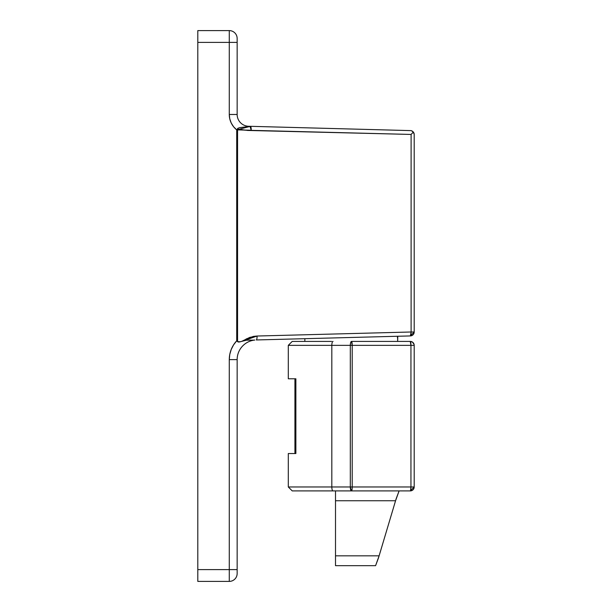 <?xml version="1.0" encoding="UTF-8"?>
<svg xmlns="http://www.w3.org/2000/svg" width="612" height="612" viewBox="0 0 612 612"><rect width="100%" height="100%" fill="white"/><g stroke="black" fill="none" stroke-linecap="round" stroke-linejoin="round"><path stroke-width="0.92" d="M351.242 337.472L397.846 336.256M254.286 340.119A19.668 19.668 0 0 0 237.15 359.627L229.278 359.627L229.768 354.478L229.278 359.627L237.15 359.627L237.15 573.528A7.872 7.872 0 0 1 229.278 581.4L197.806 581.4L229.278 581.4L229.278 569.596L197.806 569.596L197.806 581.4L197.806 42.404L197.806 569.596L229.278 569.596L229.278 581.4A7.872 7.872 0 0 0 237.15 573.528L237.15 569.596L229.278 569.596L237.15 569.596L237.15 359.627A19.668 19.668 0 0 1 254.799 340.058M231.237 123.027L229.775 118.858L231.237 123.027L233.593 126.76L236.722 129.874L237.846 128.329L239.575 127.648L250.461 126.317L411.218 130.624L248.64 126.271A11.804 11.804 0 0 1 237.15 114.475L237.15 38.472L237.15 114.475L229.278 114.475L229.775 118.858L229.278 114.475A19.668 19.668 0 0 0 236.722 129.874L236.722 340.8L233.555 344.893L231.206 349.506L229.768 354.478M229.278 114.475L229.278 42.404L237.15 42.404L229.278 42.404L229.278 30.6A7.872 7.872 0 0 1 237.15 38.472A7.872 7.872 0 0 0 229.278 30.6L197.806 30.6L197.806 42.404L229.278 42.404L229.278 30.6L197.806 30.6L197.806 42.404L229.278 42.404L229.278 114.475L237.15 114.475A11.804 11.804 0 0 0 248.64 126.271L250.461 126.317A3.932 0.857 91.5 0 1 251.211 130.249L247.638 130.448M229.278 359.627L229.278 569.596L229.278 359.627A27.54 27.54 0 0 1 236.722 340.8L238.229 342.009L240.462 341.771L237.571 341.664L237.571 129.874L237.992 129.124L247.653 130.448L411.111 134.441L411.111 331.995L257.055 336.026L249.811 337.365L241.549 341.45M397.777 336.256L397.662 341.412L397.571 336.263M413.352 132.008L412.358 133.148L413.352 132.008L411.218 130.624L413.352 132.008L413.98 133.156L412.021 130.922L413.352 132.008L414.194 134.441L414.194 331.995L411.111 331.995L414.194 331.995A3.932 3.932 0 0 1 410.361 335.927A3.932 0.857 -91.5 0 0 411.111 331.995L410.361 335.927L256.306 339.958A3.932 0.857 -91.5 0 0 257.055 336.026A3.932 0.857 88.5 0 1 256.306 339.958L410.361 335.927L414.194 331.995L414.194 134.441L413.352 132.008L411.111 134.441L411.111 331.995L257.055 336.026L243.331 340.876L246.506 340.188L252.328 340.127L246.506 340.188L238.986 342.047M244.662 130.172L411.111 134.441L411.754 133.783M242.413 129.744L244.112 130.081M241.495 129.53L242.367 129.736M248.143 126.799L247.049 126.959M236.722 340.8L236.722 129.874L250.017 126.439A3.932 0.849 -98.1 0 1 251.211 130.249L250.461 126.317A3.932 1.721 91.5 0 0 250.017 126.439L251.211 130.249L236.722 129.874L237.571 129.874L237.571 341.664L236.722 340.8L238.978 342.054M252.634 340.134L254.026 340.111M243.331 340.876L246.506 340.188L252.328 340.127M253.406 340.134L252.779 340.134M250.262 340.05L249.727 340.043M248.135 340.058L246.605 340.18M243.392 340.83L246.391 338.887M246.514 338.826L253.299 336.432M253.452 336.401L257.002 336.026M414.194 134.441L414.14 133.783L414.194 134.441M413.98 133.156L414.14 133.783M294.923 378.782L294.923 453.538L294.923 378.782L295.871 378.782L295.871 453.538L288.298 453.538L288.298 486.976L288.298 453.538L295.871 453.538L295.871 378.782L288.298 378.782L288.298 345.344L288.298 378.782L295.871 378.782M335.506 490.908L335.506 565.664L375.584 565.664L378.468 557.968L396.209 498.604L399.101 490.908L395.559 500.746L335.506 500.746L335.506 490.908M294.923 453.538L295.871 453.538M331.819 345.344L288.298 345.344L350.309 345.344L350.309 486.976L331.819 486.976L331.819 345.344L350.309 345.344A3.932 1.216 -90 0 1 351.525 341.412L410.262 341.412A3.932 3.932 0 0 1 414.194 345.344A3.932 3.932 0 0 0 410.262 341.412L351.525 341.412A3.932 0.681 90 0 1 352.206 345.344L410.943 345.344L410.943 486.976L352.206 486.976L352.206 345.344L410.943 345.344A3.932 0.681 -90 0 0 410.262 341.412L410.943 345.344L414.194 345.344L410.943 345.344L410.943 486.976L414.194 486.976L414.194 345.344L414.194 486.976A3.932 3.932 0 0 1 410.262 490.908L292.238 490.908L288.298 486.976L331.819 486.976L331.819 345.344A3.932 1.216 -90 0 1 333.027 341.412A3.932 1.216 90 0 0 331.819 345.344M397.601 338.008L397.372 337.342M332.653 490.908L341.764 490.908M288.298 345.344L292.23 341.412L331.574 341.412M335.506 565.664L375.584 565.664L379.119 555.826L335.506 555.826L335.506 565.664M335.506 555.826L379.119 555.826L395.559 500.746L335.506 500.746L335.506 555.826M410.476 490.908L411.715 490.633M412.48 342.1L414.102 344.487L412.48 342.1L410.262 341.412L411.333 341.557M350.309 345.344L352.206 345.344L351.525 341.412L350.668 342.559L350.309 345.344L350.309 486.976L331.819 486.976A3.932 1.216 90 0 0 333.027 490.908L351.525 490.908A3.932 1.216 -90 0 1 350.309 486.976L352.206 486.976L352.206 345.344L350.309 345.344M413.513 489.187L413.834 488.613M412.106 490.449L412.924 489.868M410.522 490.61L414.194 486.976L410.943 486.976L410.522 490.61M352.16 488.483L352.206 486.976L350.309 486.976L351.288 490.839L351.785 490.61L352.16 488.483M351.525 490.908L410.262 490.908A3.932 0.681 -90 0 0 410.943 486.976L352.206 486.976A3.932 0.681 90 0 1 351.525 490.908M331.574 490.908L333.027 490.908A3.932 1.216 -90 0 1 331.819 486.976L288.298 486.976M304.83 341.412L304.875 338.688L304.83 341.412"/></g></svg>
